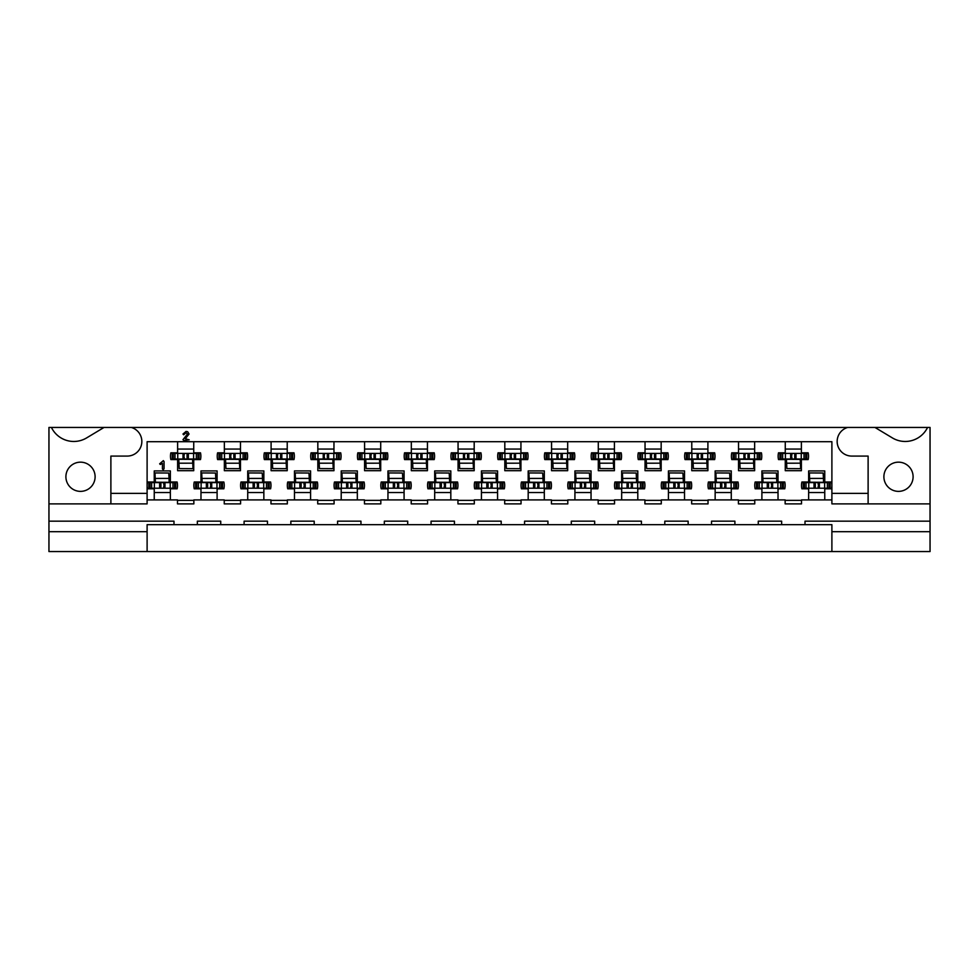 <?xml version="1.0" encoding="UTF-8"?>
<svg xmlns="http://www.w3.org/2000/svg" width="979" height="979" viewBox="0 0 979 979"><rect width="100%" height="100%" fill="white"/><g stroke="black" fill="none" stroke-linecap="round" stroke-linejoin="round"><path stroke-width="1.47" d="M905.196 441.468A24.854 24.854 0 0 1 892.395 437.919L874.969 427.444L927.566 427.444A24.854 24.854 0 0 1 905.196 441.468M73.804 441.468A24.854 24.854 0 0 1 51.434 427.444L104.031 427.444L86.605 437.919A24.854 24.854 0 0 1 73.804 441.468M898.502 462.161A14.612 14.612 0 0 0 883.89 476.761A14.612 14.612 0 0 0 898.502 491.372A14.612 14.612 0 0 0 913.101 476.761A14.612 14.612 0 0 0 898.502 462.161M80.498 462.161A14.612 14.612 0 0 0 65.899 476.761A14.612 14.612 0 0 0 80.498 491.372A14.612 14.612 0 0 0 95.11 476.761A14.612 14.612 0 0 0 80.498 462.161M287.226 441.7L287.226 452.812L293.969 452.812A15.187 15.187 0 0 1 293.969 459.579L287.226 459.579L287.226 470.691L271.097 470.691L271.097 459.579L264.354 459.579A15.187 15.187 0 0 1 264.354 452.812L271.097 452.812L271.097 441.7M333.961 441.7L333.961 452.812L340.704 452.812A15.187 15.187 0 0 1 340.704 459.579L333.961 459.579L333.961 470.691L317.832 470.691L317.832 459.579L311.089 459.579A15.187 15.187 0 0 1 311.089 452.812L317.832 452.812L317.832 441.7M380.709 441.7L380.709 452.812L387.451 452.812A15.187 15.187 0 0 1 387.451 459.579L380.709 459.579L380.709 470.691L364.58 470.691L364.58 459.579L357.837 459.579A15.187 15.187 0 0 1 357.837 452.812L364.58 452.812L364.58 441.7M427.444 441.7L427.444 452.812L434.199 452.812A15.187 15.187 0 0 1 434.199 459.579L427.444 459.579L427.444 470.691L411.327 470.691L411.327 459.579L404.572 459.579A15.187 15.187 0 0 1 404.572 452.812L411.327 452.812L411.327 441.7M474.191 441.7L474.191 452.812L480.934 452.812A15.187 15.187 0 0 1 480.934 459.579L474.191 459.579L474.191 470.691L458.062 470.691L458.062 459.579L451.319 459.579A15.187 15.187 0 0 1 451.319 452.812L458.062 452.812L458.062 441.7M520.938 441.7L520.938 452.812L527.681 452.812A15.187 15.187 0 0 1 527.681 459.579L520.938 459.579L520.938 470.691L504.809 470.691L504.809 459.579L498.066 459.579A15.187 15.187 0 0 1 498.066 452.812L504.809 452.812L504.809 441.7M567.673 441.7L567.673 452.812L574.428 452.812A15.187 15.187 0 0 1 574.428 459.579L567.673 459.579L567.673 470.691L551.556 470.691L551.556 459.579L544.801 459.579A15.187 15.187 0 0 1 544.801 452.812L551.556 452.812L551.556 441.7M614.42 441.7L614.42 452.812L621.163 452.812A15.187 15.187 0 0 1 621.163 459.579L614.42 459.579L614.42 470.691L598.291 470.691L598.291 459.579L591.549 459.579A15.187 15.187 0 0 1 591.549 452.812L598.291 452.812L598.291 441.7M661.168 441.7L661.168 452.812L667.911 452.812A15.187 15.187 0 0 1 667.911 459.579L661.168 459.579L661.168 470.691L645.039 470.691L645.039 459.579L638.296 459.579A15.187 15.187 0 0 1 638.296 452.812L645.039 452.812L645.039 441.7M707.903 441.7L707.903 452.812L714.646 452.812A15.187 15.187 0 0 1 714.646 459.579L707.903 459.579L707.903 470.691L691.774 470.691L691.774 459.579L685.031 459.579A15.187 15.187 0 0 1 685.031 452.812L691.774 452.812L691.774 441.7M754.65 441.7L754.65 452.812L761.393 452.812A15.187 15.187 0 0 1 761.393 459.579L754.65 459.579L754.65 470.691L738.521 470.691L738.521 459.579L731.778 459.579A15.187 15.187 0 0 1 731.778 452.812L738.521 452.812L738.521 441.7M801.385 441.7L801.385 452.812L808.14 452.812A15.187 15.187 0 0 1 808.14 459.579L801.385 459.579L801.385 470.691L785.268 470.691L785.268 459.579L778.513 459.579A15.187 15.187 0 0 1 778.513 452.812L785.268 452.812L785.268 441.7M240.479 441.7L240.479 452.812L247.222 452.812A15.187 15.187 0 0 1 247.222 459.579L240.479 459.579L240.479 470.691L224.35 470.691L224.35 459.579L217.607 459.579A15.187 15.187 0 0 1 217.607 452.812L224.35 452.812L224.35 441.7M193.732 441.7L193.732 452.812L200.487 452.812A15.187 15.187 0 0 1 200.487 459.579L193.732 459.579L193.732 470.691L177.615 470.691L177.615 459.579L170.86 459.579A15.187 15.187 0 0 1 170.86 452.812L177.615 452.812L177.615 441.7M247.724 499.902L247.724 488.802L240.981 488.802A15.187 15.187 0 0 1 240.981 482.023L247.724 482.023L247.724 470.923L263.853 470.923L263.853 482.023L270.596 482.023A15.187 15.187 0 0 1 270.596 488.802L263.853 488.802L263.853 499.902L240.589 499.902L240.589 503.879L224.24 503.879L224.24 499.902L193.854 499.902L193.854 503.879L177.493 503.879L177.493 499.902L154.241 499.902L154.241 488.802L147.499 488.802A15.187 15.187 0 0 1 147.499 482.023L154.241 482.023L154.241 470.923L170.358 470.923L170.358 482.023L177.113 482.023A15.187 15.187 0 0 1 177.113 488.802L170.358 488.802L170.358 499.902M294.471 499.902L294.471 488.802L287.716 488.802A15.187 15.187 0 0 1 287.716 482.023L294.471 482.023L294.471 470.923L310.588 470.923L310.588 482.023L317.343 482.023A15.187 15.187 0 0 1 317.343 488.802L310.588 488.802L310.588 499.902L287.337 499.902L287.337 503.879L270.975 503.879L270.975 499.902L263.853 499.902M341.206 499.902L341.206 488.802L334.463 488.802A15.187 15.187 0 0 1 334.463 482.023L341.206 482.023L341.206 470.923L357.335 470.923L357.335 482.023L364.078 482.023A15.187 15.187 0 0 1 364.078 488.802L357.335 488.802L357.335 499.902L334.084 499.902L334.084 503.879L317.722 503.879L317.722 499.902L310.588 499.902M387.953 499.902L387.953 488.802L381.21 488.802A15.187 15.187 0 0 1 381.21 482.023L387.953 482.023L387.953 470.923L404.082 470.923L404.082 482.023L410.825 482.023A15.187 15.187 0 0 1 410.825 488.802L404.082 488.802L404.082 499.902L380.819 499.902L380.819 503.879L364.457 503.879L364.457 499.902L357.335 499.902M434.688 499.902L434.688 488.802L427.945 488.802A15.187 15.187 0 0 1 427.945 482.023L434.688 482.023L434.688 470.923L450.817 470.923L450.817 482.023L457.56 482.023A15.187 15.187 0 0 1 457.56 488.802L450.817 488.802L450.817 499.902L427.566 499.902L427.566 503.879L411.204 503.879L411.204 499.902L404.082 499.902M481.435 499.902L481.435 488.802L474.693 488.802A15.187 15.187 0 0 1 474.693 482.023L481.435 482.023L481.435 470.923L497.565 470.923L497.565 482.023L504.307 482.023A15.187 15.187 0 0 1 504.307 488.802L497.565 488.802L497.565 499.902L474.313 499.902L474.313 503.879L457.952 503.879L457.952 499.902L450.817 499.902M528.183 499.902L528.183 488.802L521.44 488.802A15.187 15.187 0 0 1 521.44 482.023L528.183 482.023L528.183 470.923L544.312 470.923L544.312 482.023L551.055 482.023A15.187 15.187 0 0 1 551.055 488.802L544.312 488.802L544.312 499.902L521.048 499.902L521.048 503.879L504.687 503.879L504.687 499.902L497.565 499.902M574.918 499.902L574.918 488.802L568.175 488.802A15.187 15.187 0 0 1 568.175 482.023L574.918 482.023L574.918 470.923L591.047 470.923L591.047 482.023L597.79 482.023A15.187 15.187 0 0 1 597.79 488.802L591.047 488.802L591.047 499.902L567.796 499.902L567.796 503.879L551.434 503.879L551.434 499.902L544.312 499.902M621.665 499.902L621.665 488.802L614.922 488.802A15.187 15.187 0 0 1 614.922 482.023L621.665 482.023L621.665 470.923L637.794 470.923L637.794 482.023L644.537 482.023A15.187 15.187 0 0 1 644.537 488.802L637.794 488.802L637.794 499.902L614.543 499.902L614.543 503.879L598.181 503.879L598.181 499.902L591.047 499.902M668.412 499.902L668.412 488.802L661.657 488.802A15.187 15.187 0 0 1 661.657 482.023L668.412 482.023L668.412 470.923L684.529 470.923L684.529 482.023L691.284 482.023A15.187 15.187 0 0 1 691.284 488.802L684.529 488.802L684.529 499.902L661.278 499.902L661.278 503.879L644.916 503.879L644.916 499.902L637.794 499.902M715.147 499.902L715.147 488.802L708.404 488.802A15.187 15.187 0 0 1 708.404 482.023L715.147 482.023L715.147 470.923L731.276 470.923L731.276 482.023L738.019 482.023A15.187 15.187 0 0 1 738.019 488.802L731.276 488.802L731.276 499.902L708.025 499.902L708.025 503.879L691.663 503.879L691.663 499.902L684.529 499.902M761.895 499.902L761.895 488.802L755.152 488.802A15.187 15.187 0 0 1 755.152 482.023L761.895 482.023L761.895 470.923L778.024 470.923L778.024 482.023L784.766 482.023A15.187 15.187 0 0 1 784.766 488.802L778.024 488.802L778.024 499.902L754.76 499.902L754.76 503.879L738.411 503.879L738.411 499.902L731.276 499.902M808.642 499.902L808.642 488.802L801.887 488.802A15.187 15.187 0 0 1 801.887 482.023L808.642 482.023L808.642 470.923L824.759 470.923L824.759 482.023L831.501 482.023A15.187 15.187 0 0 1 831.501 488.802L824.759 488.802L824.759 499.902L801.507 499.902L801.507 503.879L785.146 503.879L785.146 499.902L778.024 499.902M200.976 499.902L200.976 488.802L194.234 488.802A15.187 15.187 0 0 1 194.234 482.023L200.976 482.023L200.976 470.923L217.105 470.923L217.105 482.023L223.848 482.023A15.187 15.187 0 0 1 223.848 488.802L217.105 488.802L217.105 499.902M930.05 531.683L930.05 551.556L831.893 551.556L831.893 524.671L805.007 524.671L805.007 521.171L930.05 521.171L930.05 531.683L831.893 531.683M147.107 531.683L48.95 531.683L48.95 521.171L173.993 521.171L173.993 524.671L147.107 524.671L147.107 551.556L831.893 551.556M147.107 551.556L48.95 551.556L48.95 531.683M868.116 503.879L831.893 503.879L831.893 493.355L868.116 493.355L868.116 503.879L930.05 503.879L930.05 427.444L927.566 427.444M661.278 500.367L644.916 500.367M708.025 500.367L691.663 500.367M801.507 500.367L785.146 500.367M754.76 500.367L738.411 500.367M427.566 500.367L411.204 500.367M380.819 500.367L364.457 500.367M334.084 500.367L317.722 500.367M287.337 500.367L270.975 500.367M614.543 500.367L598.181 500.367M240.589 500.367L224.24 500.367M474.313 500.367L457.952 500.367M521.048 500.367L504.687 500.367M567.796 500.367L551.434 500.367M831.893 499.902L824.759 499.902M173.993 524.671L384.331 524.671L384.331 521.171L407.705 521.171L407.705 524.671L431.066 524.671L431.066 521.171L454.44 521.171L454.44 524.671L477.813 524.671L477.813 521.171L501.187 521.171L501.187 524.671L524.56 524.671L524.56 521.171L547.934 521.171L547.934 524.671L571.295 524.671L571.295 521.171L594.669 521.171L594.669 524.671L618.043 524.671L618.043 521.171L641.416 521.171L641.416 524.671L664.79 524.671L664.79 521.171L688.151 521.171L688.151 524.671L711.525 524.671L711.525 521.171L734.899 521.171L734.899 524.671L758.272 524.671L758.272 521.171L781.646 521.171L781.646 524.671L805.007 524.671M197.354 524.671L197.354 521.171L220.728 521.171L220.728 524.671M244.101 524.671L244.101 521.171L267.475 521.171L267.475 524.671M290.849 524.671L290.849 521.171L314.21 521.171L314.21 524.671M337.584 524.671L337.584 521.171L360.957 521.171L360.957 524.671M431.066 524.671L454.44 524.671M477.813 524.671L501.187 524.671M524.56 524.671L547.934 524.671M571.295 524.671L594.669 524.671M618.043 524.671L641.416 524.671M711.525 524.671L734.899 524.671M758.272 524.671L781.646 524.671M664.79 524.671L688.151 524.671M384.331 524.671L407.705 524.671M193.854 500.367L177.493 500.367M785.268 463.324L786.651 463.324M800.675 463.324L801.385 463.324M738.521 463.324L739.916 463.324M753.94 463.324L754.65 463.324M691.774 463.324L693.169 463.324M707.193 463.324L707.903 463.324M645.039 463.324L646.434 463.324M660.458 463.324L661.168 463.324M598.291 463.324L599.686 463.324M613.711 463.324L614.42 463.324M551.556 463.324L552.939 463.324M566.963 463.324L567.673 463.324M504.809 463.324L506.204 463.324M520.228 463.324L520.938 463.324M458.062 463.324L459.457 463.324M473.481 463.324L474.191 463.324M411.327 463.324L412.71 463.324M426.734 463.324L427.444 463.324M364.58 463.324L365.975 463.324M379.999 463.324L380.709 463.324M317.832 463.324L319.227 463.324M333.252 463.324L333.961 463.324M271.097 463.324L272.492 463.324M286.504 463.324L287.226 463.324M224.35 463.324L225.745 463.324M239.769 463.324L240.479 463.324M177.615 463.324L178.998 463.324M193.022 463.324L193.732 463.324M808.642 492.535L824.759 492.535M761.895 492.535L778.024 492.535M715.147 492.535L731.276 492.535M668.412 492.535L684.529 492.535M621.665 492.535L637.794 492.535M574.918 492.535L591.047 492.535M528.183 492.535L544.312 492.535M481.435 492.535L497.565 492.535M434.688 492.535L450.817 492.535M387.953 492.535L404.082 492.535M341.206 492.535L357.335 492.535M294.471 492.535L310.588 492.535M247.724 492.535L263.853 492.535M200.976 492.535L217.105 492.535M154.241 492.535L170.358 492.535M110.884 493.355L147.107 493.355L147.107 503.879L110.884 503.879L110.884 456.079L127.246 456.079A14.612 14.612 0 0 0 131.333 427.444L847.667 427.444A14.612 14.612 0 0 0 851.754 456.079L868.116 456.079L868.116 493.355M831.893 493.355L831.893 441.7L147.107 441.7L147.107 493.355M930.05 521.171L930.05 503.879M51.434 427.444L48.95 427.444L48.95 521.171M104.031 427.444L131.333 427.444M847.667 427.444L874.969 427.444M48.95 503.879L110.884 503.879M170.358 478.278L168.975 478.278M154.951 478.278L154.241 478.278M217.105 478.278L215.71 478.278M201.686 478.278L200.976 478.278M824.759 478.278L823.363 478.278M809.352 478.278L808.642 478.278M778.024 478.278L776.628 478.278M762.604 478.278L761.895 478.278M731.276 478.278L729.881 478.278M715.857 478.278L715.147 478.278M684.529 478.278L683.146 478.278M669.122 478.278L668.412 478.278M637.794 478.278L636.399 478.278M622.375 478.278L621.665 478.278M591.047 478.278L589.652 478.278M575.628 478.278L574.918 478.278M544.312 478.278L542.917 478.278M528.893 478.278L528.183 478.278M497.565 478.278L496.169 478.278M482.145 478.278L481.435 478.278M450.817 478.278L449.422 478.278M435.41 478.278L434.688 478.278M404.082 478.278L402.687 478.278M388.663 478.278L387.953 478.278M357.335 478.278L355.94 478.278M341.916 478.278L341.206 478.278M310.588 478.278L309.205 478.278M295.181 478.278L294.471 478.278M263.853 478.278L262.458 478.278M248.433 478.278L247.724 478.278M193.732 449.067L177.615 449.067M240.479 449.067L224.35 449.067M801.385 449.067L785.268 449.067M754.65 449.067L738.521 449.067M707.903 449.067L691.774 449.067M661.168 449.067L645.039 449.067M614.42 449.067L598.291 449.067M567.673 449.067L551.556 449.067M520.938 449.067L504.809 449.067M474.191 449.067L458.062 449.067M427.444 449.067L411.327 449.067M380.709 449.067L364.58 449.067M333.961 449.067L317.832 449.067M287.226 449.067L271.097 449.067M154.241 499.902L147.107 499.902M163.236 469.871L162.416 468.88L162.416 463.324L160.311 464.487L159.65 463.801L163.358 460.632L164.056 461.586L164.056 468.635L163.236 469.871M185.312 438.727L189.216 439.84L183.93 440.538L182.951 439.706L187.43 434.076L186.022 432.706L183.685 434.798L182.975 434.027L186.059 431.421L187.662 431.727L189.057 434.027L185.312 438.727M164.056 485.413L163.701 483.834L164.925 482.61L148.857 482.61L148.857 488.215L164.925 488.215L163.701 486.991L164.056 485.413M169.171 481.68A1.872 1.872 0 0 0 169.428 480.738L169.428 478.278M174.605 482.61L174.605 488.215L175.743 488.215L175.743 482.61L164.925 482.61M174.605 488.215L164.925 488.215M159.675 482.61L160.899 483.834L160.899 486.991L159.675 488.215M170.224 482.61L170.224 488.215M154.376 482.61L154.376 488.215M155.086 482.61L154.976 472.955L168.755 473.028L169.024 478.401L155.22 478.425L154.976 472.955M155.404 482.61L155.233 478.413M169.196 482.61L169.024 478.401M155.392 482.219L169.183 482.304M183.917 456.202L184.272 457.78L183.049 459.004L199.116 459.004L199.116 453.387L183.049 453.387L184.272 454.611L183.917 456.202M178.802 459.922A1.872 1.872 0 0 0 178.545 460.864L178.545 463.324M173.369 459.004L173.369 453.387L172.231 453.387L172.231 459.004L183.049 459.004M173.369 453.387L183.049 453.387M188.298 459.004L187.075 457.78L187.075 454.611L188.298 453.387M177.75 459.004L177.75 453.387M193.597 459.004L193.597 453.387M192.887 459.004L192.998 468.66L179.218 468.586L178.949 463.202L192.753 463.189L192.998 468.66M192.569 459.004L192.741 463.202M178.778 459.004L178.949 463.202M192.582 459.384L178.79 459.298M210.791 485.413L210.448 483.834L211.672 482.61L195.604 482.61L195.604 488.215L211.672 488.215L210.448 486.991L210.791 485.413M215.918 481.68A1.872 1.872 0 0 0 216.175 480.738L216.175 478.278M221.34 482.61L221.34 488.215L222.478 488.215L222.478 482.61L211.672 482.61M221.34 488.215L211.672 488.215M206.422 482.61L207.646 483.834L207.646 486.991L206.422 488.215M216.959 482.61L216.959 488.215M201.123 482.61L201.123 488.215M201.833 482.61L201.711 472.955L215.502 473.028L215.772 478.401L201.968 478.425L201.711 472.955M202.151 482.61L201.98 478.413M215.943 482.61L215.772 478.401M202.139 482.219L215.931 482.304M230.665 456.202L231.007 457.78L229.784 459.004L245.851 459.004L245.851 453.387L229.784 453.387L231.007 454.611L230.665 456.202M225.549 459.922A1.872 1.872 0 0 0 225.292 460.864L225.292 463.324M229.735 459.004L229.735 453.387L218.978 453.387L218.978 459.004L229.735 459.004M235.046 459.004L233.822 457.78L233.822 454.611L235.046 453.387M224.497 459.004L224.497 453.387M240.332 459.004L240.332 453.387M239.635 459.004L239.745 468.66L225.953 468.586L225.525 459.004M239.304 459.004L239.745 468.66M239.317 459.384L225.537 459.298M239.476 463.202L225.696 463.202M257.538 485.413L257.183 483.834L258.407 482.61L242.351 482.61L242.351 488.215L258.407 488.215L257.183 486.991L257.538 485.413M262.653 481.68A1.872 1.872 0 0 0 262.91 480.738L262.91 478.278M268.087 482.61L268.087 488.215L269.225 488.215L269.225 482.61L258.407 482.61M253.157 482.61L254.381 483.834L254.381 486.991L253.157 488.215L253.108 482.61M268.087 488.215L258.407 488.215M263.706 482.61L263.706 488.215M247.871 482.61L247.871 488.215M248.568 482.61L248.458 472.955L262.25 473.028L262.507 478.401L248.715 478.425L248.458 472.955M248.886 482.61L248.715 478.413M262.678 482.61L262.507 478.401M248.886 482.219L262.666 482.304M277.4 456.202L277.755 457.78L276.531 459.004L292.599 459.004L292.599 453.387L276.531 453.387L277.755 454.611L277.4 456.202M272.284 459.922A1.872 1.872 0 0 0 272.027 460.864L272.027 463.324M276.482 459.004L276.482 453.387L265.725 453.387L265.725 459.004L276.482 459.004M281.781 459.004L280.557 457.78L280.557 454.611L281.781 453.387M271.232 459.004L271.232 453.387M287.08 459.004L287.08 453.387M286.37 459.004L286.492 468.66L272.7 468.586L272.431 463.202L286.235 463.189L286.492 468.66M286.052 459.004L286.223 463.202M272.26 459.004L272.431 463.202M286.064 459.384L272.272 459.298M304.285 485.413L303.931 483.834L305.154 482.61L289.086 482.61L289.086 488.215L305.154 488.215L303.931 486.991L304.285 485.413M309.401 481.68A1.872 1.872 0 0 0 309.658 480.738L309.658 478.278M314.834 482.61L314.834 488.215L315.972 488.215L315.972 482.61L305.154 482.61M299.904 482.61L301.128 483.834L301.128 486.991L299.904 488.215L299.855 482.61M314.834 488.215L305.154 488.215M310.453 482.61L310.453 488.215M294.606 482.61L294.606 488.215M295.315 482.61L295.193 472.955L308.985 473.028L309.254 478.401L295.45 478.425L295.193 472.955M295.634 482.61L295.462 478.413M309.425 482.61L309.254 478.401M295.621 482.219L309.413 482.304M324.147 456.202L324.502 457.78L323.278 459.004L339.334 459.004L339.334 453.387L323.278 453.387L324.502 454.611L324.147 456.202M319.032 459.922A1.872 1.872 0 0 0 318.775 460.864L318.775 463.324M323.229 459.004L323.229 453.387L312.46 453.387L312.46 459.004L323.229 459.004M328.528 459.004L327.304 457.78L327.304 454.611L328.528 453.387M317.979 459.004L317.979 453.387M333.815 459.004L333.815 453.387M333.117 459.004L333.227 468.66L319.448 468.586L319.178 463.202L332.982 463.189L333.227 468.66M332.799 459.004L332.97 463.202M319.007 459.004L319.178 463.202M332.811 459.384L319.019 459.298M351.02 485.413L350.678 483.834L351.902 482.61L335.834 482.61L335.834 488.215L351.902 488.215L350.678 486.991L351.02 485.413M356.148 481.68A1.872 1.872 0 0 0 356.405 480.738L356.405 478.278M361.569 482.61L361.569 488.215L362.707 488.215L362.707 482.61L351.902 482.61M346.652 482.61L347.875 483.834L347.875 486.991L346.652 488.215L346.603 482.61M361.569 488.215L351.902 488.215M357.188 482.61L357.188 488.215M341.353 482.61L341.353 488.215M342.05 482.61L341.94 472.955L355.732 473.028L355.989 478.401L342.197 478.425L341.94 472.955M342.381 482.61L342.209 478.413M356.172 482.61L355.989 478.401M342.369 482.219L356.16 482.304M370.894 456.202L371.237 457.78L370.013 459.004L386.081 459.004L386.081 453.387L370.013 453.387L371.237 454.611L370.894 456.202M365.767 459.922A1.872 1.872 0 0 0 365.51 460.864L365.51 463.324M360.345 459.004L360.345 453.387L359.207 453.387L359.207 459.004L370.013 459.004M360.345 453.387L370.013 453.387M375.275 459.004L374.051 457.78L374.051 454.611L375.275 453.387M364.726 459.004L364.726 453.387M380.562 459.004L380.562 453.387M379.864 459.004L379.974 468.66L366.183 468.586L365.926 463.202L379.717 463.189L379.974 468.66M379.534 459.004L379.705 463.202M365.754 459.004L365.926 463.202M379.546 459.384L365.754 459.298M397.768 485.413L397.413 483.834L398.637 482.61L382.581 482.61L382.581 488.215L398.637 488.215L397.413 486.991L397.768 485.413M402.883 481.68A1.872 1.872 0 0 0 403.14 480.738L403.14 478.278M408.316 482.61L408.316 488.215L409.455 488.215L409.455 482.61L398.637 482.61M408.316 488.215L398.637 488.215M393.387 482.61L394.61 483.834L394.61 486.991L393.387 488.215M403.935 482.61L403.935 488.215M388.1 482.61L388.1 488.215M388.798 482.61L388.687 472.955L402.467 473.028L402.736 478.401L388.932 478.425M389.116 482.61L388.687 472.955M402.907 482.61L402.736 478.401M389.104 482.219L402.895 482.304M417.629 456.202L417.984 457.78L416.76 459.004L432.828 459.004L432.828 453.387L416.76 453.387L417.984 454.611L417.629 456.202M412.514 459.922A1.872 1.872 0 0 0 412.257 460.864L412.257 463.324M407.08 459.004L407.08 453.387L405.942 453.387L405.942 459.004L416.76 459.004M407.08 453.387L416.76 453.387M422.01 459.004L420.786 457.78L420.786 454.611L422.01 453.387M411.461 459.004L411.461 453.387M427.309 459.004L427.309 453.387M426.599 459.004L426.722 468.66L412.93 468.586L412.661 463.202L426.465 463.189L426.722 468.66M426.281 459.004L426.452 463.202M412.489 459.004L412.661 463.202M426.293 459.384L412.502 459.298M444.515 485.413L444.16 483.834L445.384 482.61L429.316 482.61L429.316 488.215L445.384 488.215L444.16 486.991L444.515 485.413M449.63 481.68A1.872 1.872 0 0 0 449.887 480.738L449.887 478.278M455.064 482.61L455.064 488.215L456.202 488.215L456.202 482.61L445.384 482.61M455.064 488.215L445.384 488.215M440.134 482.61L441.358 483.834L441.358 486.991L440.134 488.215M450.683 482.61L450.683 488.215M434.835 482.61L434.835 488.215M435.545 482.61L435.422 472.955L449.214 473.028L449.483 478.401L435.679 478.425M435.863 482.61L435.422 472.955M449.655 482.61L449.483 478.401M435.851 482.219L449.642 482.304M464.376 456.202L464.731 457.78L463.508 459.004L479.563 459.004L479.563 453.387L463.508 453.387L464.731 454.611L464.376 456.202M459.261 459.922A1.872 1.872 0 0 0 459.004 460.864L459.004 463.324M453.828 459.004L453.828 453.387L452.69 453.387L452.69 459.004L463.508 459.004M453.828 453.387L463.508 453.387M468.757 459.004L467.534 457.78L467.534 454.611L468.757 453.387M458.209 459.004L458.209 453.387M474.044 459.004L474.044 453.387M473.346 459.004L473.457 468.66L459.665 468.586L459.408 463.202L473.212 463.189L473.457 468.66M473.028 459.004L473.2 463.202M459.237 459.004L459.408 463.202M473.041 459.384L459.249 459.298M491.25 485.413L490.907 483.834L492.131 482.61L476.063 482.61L476.063 488.215L492.131 488.215L490.907 486.991L491.25 485.413M496.365 481.68A1.872 1.872 0 0 0 496.622 480.738L496.622 478.278M501.799 482.61L501.799 488.215L502.937 488.215L502.937 482.61L492.131 482.61M501.799 488.215L492.131 488.215M486.869 482.61L488.093 483.834L488.093 486.991L486.869 488.215M497.418 482.61L497.418 488.215M481.582 482.61L481.582 488.215M482.28 482.61L482.17 472.955L495.961 473.028L496.218 478.401L482.427 478.425M482.61 482.61L482.17 472.955M496.39 482.61L496.218 478.401M482.598 482.219L496.377 482.304M511.124 456.202L511.466 457.78L510.243 459.004L526.31 459.004L526.31 453.387L510.243 453.387L511.466 454.611L511.124 456.202M505.996 459.922A1.872 1.872 0 0 0 505.739 460.864L505.739 463.324M500.575 459.004L500.575 453.387L499.437 453.387L499.437 459.004L510.243 459.004M500.575 453.387L510.243 453.387M515.492 459.004L514.269 457.78L514.269 454.611L515.492 453.387M504.956 459.004L504.956 453.387M520.791 459.004L520.791 453.387M520.082 459.004L520.204 468.66L506.412 468.586L506.143 463.202L519.947 463.189M519.763 459.004L520.204 468.66M505.972 459.004L506.143 463.202M519.776 459.384L505.984 459.298M537.997 485.413L537.642 483.834L538.866 482.61L522.798 482.61L522.798 488.215L538.866 488.215L537.642 486.991L537.997 485.413M543.112 481.68A1.872 1.872 0 0 0 543.369 480.738L543.369 478.278M548.546 482.61L548.546 488.215L549.684 488.215L549.684 482.61L538.866 482.61M548.546 488.215L538.866 488.215M533.616 482.61L534.84 483.834L534.84 486.991L533.616 488.215M544.165 482.61L544.165 488.215M528.317 482.61L528.317 488.215M529.027 482.61L528.917 472.955L542.696 473.028L542.966 478.401L529.162 478.425L528.917 472.955M529.345 482.61L529.174 478.413M543.137 482.61L542.966 478.401M529.333 482.219L543.125 482.304M557.859 456.202L558.214 457.78L556.99 459.004L573.058 459.004L573.058 453.387L556.99 453.387L558.214 454.611L557.859 456.202M552.743 459.922A1.872 1.872 0 0 0 552.486 460.864L552.486 463.324M547.31 459.004L547.31 453.387L546.172 453.387L546.172 459.004L556.99 459.004M547.31 453.387L556.99 453.387M562.24 459.004L561.016 457.78L561.016 454.611L562.24 453.387M551.691 459.004L551.691 453.387M567.539 459.004L567.539 453.387M566.829 459.004L566.939 468.66L553.159 468.586L552.89 463.202L566.694 463.189M566.511 459.004L566.939 468.66M552.719 459.004L552.89 463.202M566.523 459.384L552.731 459.298M584.732 485.413L584.39 483.834L585.613 482.61L569.545 482.61L569.545 488.215L585.613 488.215L584.39 486.991L584.732 485.413M589.86 481.68A1.872 1.872 0 0 0 590.117 480.738L590.117 478.278M595.281 482.61L595.281 488.215L596.419 488.215L596.419 482.61L585.613 482.61M595.281 488.215L585.613 488.215M580.363 482.61L581.587 483.834L581.587 486.991L580.363 488.215M590.9 482.61L590.9 488.215M575.065 482.61L575.065 488.215M575.774 482.61L575.652 472.955L589.444 473.028L589.713 478.401L575.909 478.425L575.652 472.955M576.093 482.61L575.921 478.413M589.884 482.61L589.713 478.401M576.08 482.219L589.872 482.304M604.606 456.202L604.949 457.78L603.725 459.004L619.793 459.004L619.793 453.387L603.725 453.387L604.949 454.611L604.606 456.202M599.491 459.922A1.872 1.872 0 0 0 599.234 460.864L599.234 463.324M594.057 459.004L594.057 453.387L592.919 453.387L592.919 459.004L603.725 459.004M594.057 453.387L603.725 453.387M608.987 459.004L607.763 457.78L607.763 454.611L608.987 453.387M598.438 459.004L598.438 453.387M614.274 459.004L614.274 453.387M613.576 459.004L613.686 468.66L599.894 468.586L599.637 463.202L613.429 463.189L613.686 468.66M613.246 459.004L613.429 463.202M599.466 459.004L599.637 463.202M613.258 459.384L599.478 459.298M631.479 485.413L631.125 483.834L632.348 482.61L616.293 482.61L616.293 488.215L632.348 488.215L631.125 486.991L631.479 485.413M636.595 481.68A1.872 1.872 0 0 0 636.852 480.738L636.852 478.278M632.397 482.61L632.397 488.215L643.166 488.215L643.166 482.61L632.397 482.61M627.098 482.61L628.322 483.834L628.322 486.991L627.098 488.215M637.647 482.61L637.647 488.215M621.812 482.61L621.812 488.215M622.509 482.61L622.399 472.955L636.191 473.028L636.448 478.401L622.656 478.425L622.399 472.955M622.828 482.61L622.656 478.413M636.619 482.61L636.448 478.401M622.828 482.219L636.607 482.304M651.341 456.202L651.696 457.78L650.472 459.004L666.54 459.004L666.54 453.387L650.472 453.387L651.696 454.611L651.341 456.202M646.226 459.922A1.872 1.872 0 0 0 645.969 460.864L645.969 463.324M640.792 459.004L640.792 453.387L639.666 453.387L639.666 459.004L650.472 459.004M655.722 459.004L654.498 457.78L654.498 454.611L655.722 453.387L655.771 459.004M640.792 453.387L650.472 453.387M645.185 459.004L645.185 453.387M661.021 459.004L661.021 453.387M660.311 459.004L660.433 468.66L646.642 468.586L646.373 463.202L660.176 463.189L660.433 468.66M659.993 459.004L660.164 463.202M646.201 459.004L646.373 463.202M660.005 459.384L646.213 459.298M678.227 485.413L677.872 483.834L679.096 482.61L663.028 482.61L663.028 488.215L679.096 488.215L677.872 486.991L678.227 485.413M683.342 481.68A1.872 1.872 0 0 0 683.599 480.738L683.599 478.278M679.145 482.61L679.145 488.215L689.914 488.215L689.914 482.61L679.145 482.61M673.846 482.61L675.069 483.834L675.069 486.991L673.846 488.215M684.394 482.61L684.394 488.215M668.547 482.61L668.547 488.215M669.257 482.61L669.134 472.955L682.926 473.028L683.195 478.401L669.391 478.425L669.134 472.955M669.575 482.61L669.403 478.413M683.366 482.61L683.195 478.401M669.563 482.219L683.354 482.304M698.088 456.202L698.443 457.78L697.219 459.004L713.275 459.004L713.275 453.387L697.219 453.387L698.443 454.611L698.088 456.202M692.973 459.922A1.872 1.872 0 0 0 692.716 460.864L692.716 463.324M687.539 459.004L687.539 453.387L686.401 453.387L686.401 459.004L697.219 459.004M702.469 459.004L701.245 457.78L701.245 454.611L702.469 453.387L702.518 459.004M687.539 453.387L697.219 453.387M691.92 459.004L691.92 453.387M707.768 459.004L707.768 453.387M707.058 459.004L707.168 468.66L693.389 468.586L693.12 463.202L706.924 463.189L707.168 468.66M706.74 459.004L706.911 463.202M692.948 459.004L693.12 463.202M706.752 459.384L692.961 459.298M724.962 485.413L724.619 483.834L725.843 482.61L709.775 482.61L709.775 488.215L725.843 488.215L724.619 486.991L724.962 485.413M730.089 481.68A1.872 1.872 0 0 0 730.346 480.738L730.346 478.278M725.892 482.61L725.892 488.215L736.649 488.215L736.649 482.61L725.892 482.61M720.593 482.61L721.817 483.834L721.817 486.991L720.593 488.215M731.129 482.61L731.129 488.215M715.294 482.61L715.294 488.215M715.992 482.61L715.882 472.955L729.673 473.028L730.114 482.61M716.322 482.61L715.882 472.955M716.31 482.219L730.101 482.304M716.151 478.401L729.93 478.401M744.835 456.202L745.178 457.78L743.954 459.004L760.022 459.004L760.022 453.387L743.954 453.387L745.178 454.611L744.835 456.202M739.708 459.922A1.872 1.872 0 0 0 739.451 460.864L739.451 463.324M734.287 459.004L734.287 453.387L733.149 453.387L733.149 459.004L743.954 459.004M749.216 459.004L747.993 457.78L747.993 454.611L749.216 453.387L749.265 459.004M734.287 453.387L743.954 453.387M738.668 459.004L738.668 453.387M754.503 459.004L754.503 453.387M753.806 459.004L753.916 468.66L740.124 468.586L739.867 463.202L753.659 463.189L753.916 468.66M753.475 459.004L753.646 463.202M739.696 459.004L739.867 463.202M753.487 459.384L739.708 459.298M771.709 485.413L771.354 483.834L772.578 482.61L756.522 482.61L756.522 488.215L772.578 488.215L771.354 486.991L771.709 485.413M776.824 481.68A1.872 1.872 0 0 0 777.081 480.738L777.081 478.278M782.258 482.61L782.258 488.215L783.396 488.215L783.396 482.61L772.578 482.61M782.258 488.215L772.578 488.215M767.328 482.61L768.552 483.834L768.552 486.991L767.328 488.215M777.877 482.61L777.877 488.215M762.041 482.61L762.041 488.215M762.739 482.61L762.629 472.955L776.42 473.028L776.849 482.61M763.057 482.61L762.629 472.955M763.045 482.219L776.836 482.304M762.898 478.401L776.677 478.401M791.57 456.202L791.925 457.78L790.702 459.004L806.769 459.004L806.769 453.387L790.702 453.387L791.925 454.611L791.57 456.202M786.455 459.922A1.872 1.872 0 0 0 786.198 460.864L786.198 463.324M781.022 459.004L781.022 453.387L779.884 453.387L779.884 459.004L790.702 459.004M781.022 453.387L790.702 453.387M795.951 459.004L794.728 457.78L794.728 454.611L795.951 453.387M785.403 459.004L785.403 453.387M801.25 459.004L801.25 453.387M800.541 459.004L800.663 468.66L786.871 468.586L786.602 463.202L800.406 463.189L800.663 468.66M800.222 459.004L800.394 463.202M786.431 459.004L786.602 463.202M800.235 459.384L786.443 459.298M818.456 485.413L818.101 483.834L819.325 482.61L803.257 482.61L803.257 488.215L819.325 488.215L818.101 486.991L818.456 485.413M823.572 481.68A1.872 1.872 0 0 0 823.828 480.738L823.828 478.278M829.005 482.61L829.005 488.215L830.143 488.215L830.143 482.61L819.325 482.61M829.005 488.215L819.325 488.215M814.075 482.61L815.299 483.834L815.299 486.991L814.075 488.215M824.624 482.61L824.624 488.215M808.776 482.61L808.776 488.215M809.486 482.61L809.364 472.955L823.155 473.028L823.425 478.401L809.621 478.425L809.364 472.955M809.804 482.61L809.633 478.413M823.596 482.61L823.425 478.401M809.792 482.219L823.584 482.304M159.626 482.61L159.626 488.215M164.974 482.61L164.974 488.215M172.977 482.61L172.977 488.215M149.995 482.61L149.995 488.215M151.635 482.61L151.635 488.215M188.347 459.004L188.347 453.387M183 459.004L183 453.387M174.996 459.004L174.996 453.387M197.978 459.004L197.978 453.387M196.338 459.004L196.338 453.387M206.373 482.61L206.373 488.215M211.721 482.61L211.721 488.215M219.712 482.61L219.712 488.215M196.742 482.61L196.742 488.215M198.37 482.61L198.37 488.215M235.095 459.004L235.095 453.387M221.743 459.004L221.743 453.387M220.116 459.004L220.116 453.387M244.713 459.004L244.713 453.387M243.086 459.004L243.086 453.387M258.456 482.61L258.456 488.215M266.459 482.61L266.459 488.215M243.49 482.61L243.49 488.215M245.117 482.61L245.117 488.215M281.83 459.004L281.83 453.387M268.491 459.004L268.491 453.387M266.851 459.004L266.851 453.387M291.461 459.004L291.461 453.387M289.833 459.004L289.833 453.387M305.203 482.61L305.203 488.215M313.207 482.61L313.207 488.215M290.225 482.61L290.225 488.215M291.852 482.61L291.852 488.215M328.577 459.004L328.577 453.387M315.226 459.004L315.226 453.387M313.598 459.004L313.598 453.387M338.208 459.004L338.208 453.387M336.568 459.004L336.568 453.387M351.95 482.61L351.95 488.215M359.942 482.61L359.942 488.215M336.972 482.61L336.972 488.215M338.599 482.61L338.599 488.215M375.312 459.004L375.312 453.387M369.964 459.004L369.964 453.387M361.973 459.004L361.973 453.387M384.943 459.004L384.943 453.387M383.315 459.004L383.315 453.387M393.338 482.61L393.338 488.215M398.686 482.61L398.686 488.215M406.689 482.61L406.689 488.215M383.719 482.61L383.719 488.215M385.347 482.61L385.347 488.215M422.059 459.004L422.059 453.387M416.711 459.004L416.711 453.387M408.72 459.004L408.72 453.387M431.69 459.004L431.69 453.387M430.062 459.004L430.062 453.387M440.085 482.61L440.085 488.215M445.433 482.61L445.433 488.215M453.424 482.61L453.424 488.215M430.454 482.61L430.454 488.215M432.082 482.61L432.082 488.215M468.806 459.004L468.806 453.387M463.459 459.004L463.459 453.387M455.455 459.004L455.455 453.387M478.425 459.004L478.425 453.387M476.797 459.004L476.797 453.387M486.82 482.61L486.82 488.215M492.18 482.61L492.18 488.215M500.171 482.61L500.171 488.215M477.201 482.61L477.201 488.215M478.829 482.61L478.829 488.215M515.541 459.004L515.541 453.387M510.194 459.004L510.194 453.387M502.203 459.004L502.203 453.387M525.172 459.004L525.172 453.387M523.545 459.004L523.545 453.387M533.567 482.61L533.567 488.215M538.915 482.61L538.915 488.215M546.918 482.61L546.918 488.215M523.936 482.61L523.936 488.215M525.576 482.61L525.576 488.215M562.289 459.004L562.289 453.387M556.941 459.004L556.941 453.387M548.938 459.004L548.938 453.387M571.92 459.004L571.92 453.387M570.28 459.004L570.28 453.387M580.314 482.61L580.314 488.215M585.662 482.61L585.662 488.215M593.653 482.61L593.653 488.215M570.684 482.61L570.684 488.215M572.311 482.61L572.311 488.215M609.036 459.004L609.036 453.387M603.688 459.004L603.688 453.387M595.685 459.004L595.685 453.387M618.655 459.004L618.655 453.387M617.027 459.004L617.027 453.387M627.049 482.61L627.049 488.215M640.401 482.61L640.401 488.215M642.028 482.61L642.028 488.215M617.431 482.61L617.431 488.215M619.058 482.61L619.058 488.215M650.423 459.004L650.423 453.387M642.432 459.004L642.432 453.387M665.402 459.004L665.402 453.387M663.774 459.004L663.774 453.387M673.797 482.61L673.797 488.215M687.148 482.61L687.148 488.215M688.775 482.61L688.775 488.215M664.166 482.61L664.166 488.215M665.793 482.61L665.793 488.215M697.17 459.004L697.17 453.387M689.167 459.004L689.167 453.387M712.149 459.004L712.149 453.387M710.509 459.004L710.509 453.387M720.544 482.61L720.544 488.215M733.883 482.61L733.883 488.215M735.51 482.61L735.51 488.215M710.913 482.61L710.913 488.215M712.541 482.61L712.541 488.215M743.905 459.004L743.905 453.387M735.914 459.004L735.914 453.387M758.884 459.004L758.884 453.387M757.256 459.004L757.256 453.387M767.279 482.61L767.279 488.215M772.627 482.61L772.627 488.215M780.63 482.61L780.63 488.215M757.66 482.61L757.66 488.215M759.288 482.61L759.288 488.215M796 459.004L796 453.387M790.653 459.004L790.653 453.387M782.662 459.004L782.662 453.387M805.631 459.004L805.631 453.387M804.004 459.004L804.004 453.387M814.026 482.61L814.026 488.215M819.374 482.61L819.374 488.215M827.365 482.61L827.365 488.215M804.395 482.61L804.395 488.215M806.023 482.61L806.023 488.215"/></g></svg>
